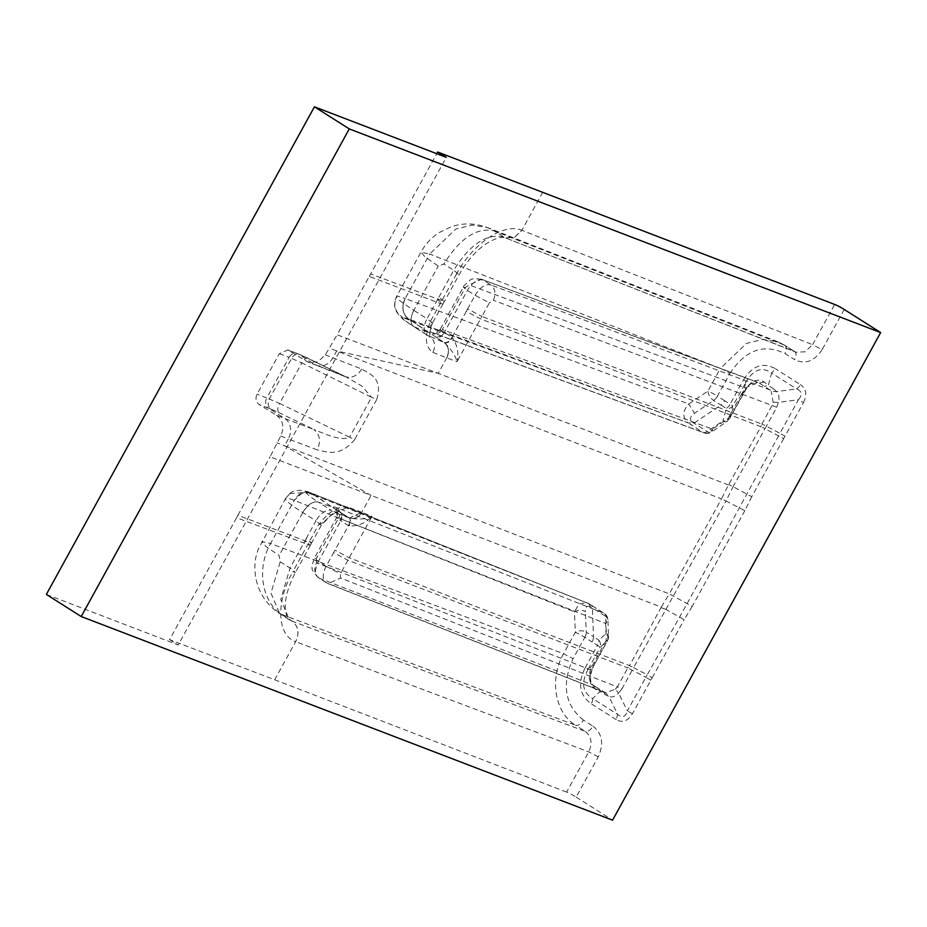 <?xml version="1.0" encoding="UTF-8"?>
<svg xmlns="http://www.w3.org/2000/svg" width="927" height="927" viewBox="0 0 927 927"><rect width="100%" height="100%" fill="white"/><g stroke="black" fill="none" stroke-linecap="round" stroke-linejoin="round"><path stroke-width="0.7" stroke-dasharray="4.63 3.48" d="M593.071 726.2C602.33 733.697 604.056 743.918 598.239 756.872L576.13 797.093A7.764 0.718 28.8 0 0 566.617 792.075L588.726 751.867C592.608 743.234 591.461 736.409 585.273 731.415C587.973 731.948 590.569 730.209 593.071 726.2L583.407 720.082A7.764 4.322 122.4 0 1 575.621 725.285L585.273 731.415L292.202 621.194C298.378 626.2 299.525 633.014 295.655 641.658L295.736 641.681C299.583 633.037 298.436 626.223 292.283 621.229L282.631 615.111C261.935 602.84 256.176 568.564 270.557 543.535L261.785 541.658L265.84 546.351L279.131 555.54L280.186 561.785L270.974 593.176L279.745 613.686L575.621 725.285C554.891 713.025 549.108 678.715 563.546 653.709L270.557 543.535L294.276 500.371L301.773 493.234L310.881 492.851L332.364 507.278L316.003 495.91L588.761 603.604L587.046 602.724L578.981 603.906L574.473 611.855L294.23 500.36C289.328 498.529 286.443 497.892 285.597 498.448L258.621 548.494C250.707 566.675 254.207 596.733 279.745 613.686L289.421 619.815L280.777 599.387L290.035 568.031L295.47 572.365L292.793 571.808C275.632 601.994 276.999 635.482 295.655 641.658L274.705 679.769L169.595 639.642L236.617 517.73L310.29 545.412L304.821 541.136L306.153 538.657L311.623 542.932L308.958 542.365L237.949 515.25L236.617 517.73M503.465 236.895C486.316 233.43 469.734 244.554 453.732 270.278L459.155 274.624L456.49 274.068C472.712 243.523 504.033 222.515 521.82 230.267L514.415 237.382L505.354 237.845L514.439 237.428L521.889 230.29L812.573 344.67L805.146 351.808L796.05 352.225L505.354 237.845L493.894 230.811C476.617 227.185 459.943 238.262 443.871 264.033L438.286 266.061L424.995 256.86L420.939 252.179L429.699 254.044L455.794 229.073L471.947 225.064L487.602 227.602M271.055 409.143L268.506 408.181A7.764 6.385 -69.4 0 1 266.791 397.961L279.595 403.454C277.521 407.695 277.243 410.731 278.76 412.527L271.055 409.143C267.984 406.652 267.405 403.233 269.34 398.911L291.657 358.32A7.764 6.396 -68.5 0 1 299.931 354.543A7.764 6.396 -68.5 0 1 300.823 354.995L298.297 353.998L314.635 364.357A15.527 12.793 -68.5 0 0 316.443 365.273A15.527 12.793 -68.5 0 0 316.617 365.342A15.527 12.793 -68.5 0 0 332.978 357.729L336.71 350.951L438.204 373.361L337.15 334.798L369.27 276.373L440.279 303.488L442.955 304.033L437.567 299.618L438.946 297.161L444.334 301.576L370.649 273.928L436.744 153.697M456.49 274.068L429.896 322.364L432.515 323.013L431.125 326.513C429.792 331.739 429.502 335.365 430.232 337.416L429.444 336.64L431.136 326.524L429.896 322.364C429.583 325.516 420.487 343.442 432.805 352.364A11.645 9.652 111.6 0 0 430.232 337.034L427.718 335.412A15.527 8.633 -57.6 0 1 426.907 334.995L444.079 342.503L408.668 318.992A15.527 12.793 110.4 0 1 405.18 298.529L429.699 254.044L720.383 368.425L746.444 343.43L762.608 339.421L778.274 341.982L784.578 345.18L493.894 230.811L487.602 227.613C475.354 223.048 463.257 222.747 451.322 226.709L439.085 232.607C431.252 237.822 425.203 244.346 420.939 252.167L396.524 296.582C392.689 305.087 395.806 310.464 396.13 311.113L399.676 316.165C403.593 319.456 398.135 316.107 413.674 326.605L428.309 332.503L412.191 321.24M288.865 350.487L298.297 353.998A7.764 6.396 -68.5 0 0 297.393 353.546A7.764 6.396 -68.5 0 0 297.312 353.511A7.764 6.396 -68.5 0 0 289.12 357.324L301.878 362.932L279.595 403.454L349.606 437.22C340.916 441.495 324.937 433.894 313.766 429.421C319.919 434.404 321.078 441.229 317.219 449.873L288.297 438.992A15.527 12.781 -69.4 0 0 284.856 418.54L276.559 415.308L259.154 404.531C255.852 401.959 255.157 398.494 257.069 394.16L279.34 353.674L287.81 349.966L308.378 362.272L317.799 361.912L325.331 354.867L337.15 334.798M300.823 354.995L346.524 377.185L362.028 386.13L371.553 397.289L376.675 399.583C383.43 378.216 369.792 373.917 361.669 369.016L325.331 354.867M306.281 361.24L343.326 375.655A15.527 12.793 -68.5 0 0 345.122 376.559A15.527 12.793 -68.5 0 0 361.669 369.016M276.559 415.308C283.164 420.452 284.543 427.359 280.719 436.026L270.058 456.826L371.101 495.424L284.577 445.771L276.964 442.863M432.805 352.364L446.663 357.834C449.583 351.368 448.726 346.258 444.079 342.503L444.763 342.944C451.345 349.491 455.435 355.736 457.034 361.692L481.901 316.42L467.59 308.958L466.258 311.437L480.568 318.9L760.882 426.721L728.425 484.948L721.484 498.9L726.015 500.986L633.616 667.602L629.503 665.69L661.264 607.127L371.101 495.424L361.773 512.249A11.645 9.641 110.2 0 1 349.537 517.984L361.831 512.272L372.028 516.327C365.458 519.41 357.695 519.838 348.737 517.625L349.549 517.984A11.645 9.641 110.2 0 1 348.031 517.231L332.248 507.231L318.343 502.11C312.944 501.055 307.752 504.531 302.781 512.538L279.131 555.54M306.153 538.657L315.933 520.881L302.689 512.48C290.244 504.531 284.543 499.862 285.597 498.448L289.827 493.581C294.438 488.761 304.647 490.244 310.51 492.7A15.527 12.793 -69.6 0 0 294.23 500.36L301.715 493.222L310.835 492.828A15.527 15.527 0 0 0 310.499 492.7A15.527 12.793 -69.6 0 1 312.492 493.685L306.547 492.411L316.003 495.91L312.492 493.685A15.527 8.633 -57.6 0 1 312.608 493.732L588.761 603.604L590.534 606.721L605.679 616.362L606.27 633.211A7.764 6.593 -133.6 0 1 607.475 640.395L592.029 668.796C588.216 678.124 589.363 684.949 595.47 689.248L600.012 691.588A7.764 4.322 122.4 0 0 598.645 688.691L605.586 692.759L615.273 689.248L618.599 693.025C615.435 696.49 612.202 697.649 608.912 696.536L605.586 692.759L603.604 691.89L326.814 582.979C322.318 580.256 322.075 574.694 326.107 566.316L333.616 552.643L347.857 560.221L627.799 667.938L629.503 665.69M333.616 552.643L334.995 550.198L349.236 557.776L629.537 665.632M280.719 436.026L288.297 438.992L284.577 445.771L669.294 593.859L721.484 498.9L329.085 348.042M369.27 276.373L370.649 273.928M46.35 594.427L178.227 644.983L446.304 157.358M169.595 639.642L178.227 644.983M237.949 515.25L270.058 456.826M632.388 713.79A7.764 0.718 28.8 0 0 627.37 710.905C625.505 716.977 622.272 718.147 617.683 714.416L592.689 698.564A7.764 4.322 -57.6 0 1 591.252 703.79C579.514 695.32 577.486 683.315 585.18 667.788L587.834 669.769C580.951 682.875 582.573 692.481 592.689 698.564L600.012 691.588L608.912 696.536L617.683 714.416L616.246 719.63C622.538 723.083 627.915 721.125 632.388 713.79L652.226 677.764L647.22 674.844L645.841 677.301L627.799 667.938L617.359 686.919L340.568 578.008L340.383 573.825L372.028 516.327C365.62 523.164 357.973 526.374 349.097 525.945L348.506 525.632C350.51 521.414 350.371 518.633 348.1 517.266L340.418 512.399C342.677 513.755 342.805 516.536 340.777 520.742L348.506 525.632L334.995 550.198M650.847 680.209L645.841 677.301L627.37 710.905L618.599 693.025L621.855 689.039A7.764 0.718 28.8 0 0 617.359 686.919L615.273 689.248M764.323 382.121L759.12 382.99L757.869 382.341L745.366 387.973L469.224 284.96L465.331 287.567L442.272 329.525L712.446 429.131L728.135 418.506L741.194 394.74A7.764 0.718 -151.2 0 0 742.539 395.018A7.764 0.718 -151.2 0 0 742.469 394.832L745.98 388.761C751.936 380.313 758.054 378.1 764.323 382.121L768.298 385.481L771.623 373.071C761.89 366.292 753.28 369.409 745.806 382.422L743.153 380.441C752.087 365.713 762.851 361.82 775.436 368.761L771.623 373.071L796.629 388.911A7.764 4.322 -57.6 0 0 800.43 384.601L775.436 368.761M785.007 436.177L783.674 438.656L764.972 428.68L776.768 407.254L778.379 402.399L798.448 399.711L779.978 433.326L785.007 436.177L803.466 402.596L798.448 399.711C802.608 394.821 802.006 391.217 796.629 388.911L776.548 391.6L771.276 391.356L769.688 389.792L490.696 284.879L482.979 279.977C477.579 278.911 472.388 282.399 467.405 290.406L444.288 332.457L443.709 332.086C441.194 336.072 438.471 337.729 435.539 337.057L444.16 342.538C448.761 346.246 449.63 351.356 446.721 357.857L438.204 373.361L728.425 484.948M783.674 438.656L751.762 496.71L729.086 484.554M751.762 496.71L744.821 510.673L726.015 500.986L732.956 487.023M744.821 510.673L692.179 606.443L669.294 593.859L661.264 607.127M692.179 606.443L684.149 619.711L665.725 609.306M412.179 321.217L688.112 422.874A7.764 4.322 122.4 0 0 692.098 421.97C689.352 419.247 690.14 416.339 694.485 413.268L713.628 400.452A7.764 4.322 122.4 0 0 717.417 396.153A7.764 0.718 28.8 0 0 707.904 391.136A7.764 3.975 -123.8 0 0 713.628 400.452L720.87 405.053A7.764 4.322 122.3 0 0 724.659 400.742L730.105 404.172A7.764 4.322 -57.7 0 1 726.316 408.483A7.764 5.759 15.1 0 0 732.759 406.153L745.806 382.422L742.469 394.832L729.41 418.587L732.759 406.153A7.764 0.718 28.8 0 0 730.105 404.172L743.153 380.441M326.814 582.979L319.085 578.089C314.438 574.334 313.581 569.224 316.501 562.747L590.453 669.769L592.029 668.796L592.098 669.375L595.157 662.793L587.834 669.769L600.128 647.382A7.764 0.718 28.8 0 0 597.486 645.412A7.764 4.322 122.5 0 0 598.923 640.209L593.5 636.745A7.764 4.322 122.5 0 1 592.052 641.947L597.486 645.412L585.18 667.788M566.617 792.075L274.705 679.769M576.13 797.093L612.573 820.186M590.534 606.721C587.058 605.308 585.354 606.953 585.424 611.658A7.764 5.006 -2.3 0 0 574.473 611.855L575.296 632.353L563.546 653.709L573.06 658.726L584.81 637.359L592.063 641.959M724.659 400.742L717.417 396.153L729.908 373.43A7.764 0.718 28.8 0 0 720.383 368.425L707.904 391.136L688.761 403.952L405.238 298.552C401.391 307.196 402.538 314.021 408.703 319.015L688.112 422.874C682.214 417.277 682.434 410.974 688.761 403.952L694.485 413.268M361.773 512.249L347.752 507.081L335.528 512.816L334.01 512.063L321.31 525.296L315.933 520.881A15.527 8.633 -57.6 0 1 331.495 510.441L318.343 502.11M323.291 522.515L318.587 524.844L321.31 525.296L311.611 542.955M595.157 662.793L593.883 662.712L590.453 669.769C588.263 676.501 589.12 681.612 593.037 685.099L595.47 689.248M325.98 582.562L319.085 578.089C314.612 575.366 314.38 569.815 318.413 561.426L314.334 558.17L316.339 558.587L338.656 517.996L605.621 623.465A7.764 6.431 111.6 0 0 603.906 613.245A7.764 4.322 -57.5 0 1 604.323 613.454L591.078 605.018A7.764 4.322 -57.6 0 1 591.078 605.018A7.764 4.322 -57.6 0 0 590.661 604.81L603.906 613.245L336.953 507.776C333.732 506.536 332.863 506.629 334.334 508.066L348.077 517.254L331.495 510.441M661.333 607.799L665.69 609.282M598.645 688.691L598.645 688.691A7.764 4.322 122.4 0 0 598.228 688.483L593.037 685.099L598.645 688.691M336.953 507.776A7.764 6.431 111.6 0 1 338.656 517.996L337.104 518.135L340.209 520.371C342.19 516.165 341.947 513.315 339.479 511.797L340.846 512.619M349.456 517.95L348.737 517.625C350.754 518.877 350.87 521.646 349.097 525.945M467.59 308.958L475.099 295.296L489.375 302.816L481.901 316.42L761.843 424.102L760.882 426.721M761.843 424.102L772.272 405.122L773.095 402.156L771.276 391.356M773.095 402.156L778.379 402.399C779.595 397.88 778.993 394.276 776.548 391.6L773.674 388.888A7.764 4.322 -57.6 0 1 769.688 389.792L759.12 382.99L481.484 279.236L469.224 284.96M481.484 279.236L757.869 382.341C752.736 382.005 748.889 384.184 746.328 388.865L729.468 418.784A7.764 0.718 -151.2 0 0 729.41 418.587A7.764 5.759 15.1 0 1 722.967 420.916L726.316 408.483L720.87 405.053L694.01 423.175A7.764 4.322 122.4 0 1 690.012 424.091L703.292 432.469A7.764 4.322 122.3 0 0 707.278 431.553L722.967 420.916A7.764 4.009 55.9 0 0 727.023 421.472A7.764 7.764 0 0 0 729.468 418.784A7.764 0.718 -151.2 0 1 728.135 418.506A7.764 4.009 55.9 0 1 727.023 421.472L711.333 432.098A7.764 4.009 -124.1 0 0 712.446 429.131A7.764 6.419 110.2 0 1 704.3 432.955A7.764 6.419 110.2 0 1 703.292 432.469L433.118 332.851C429.861 331.681 428.958 331.82 430.418 333.28C434.589 334.867 437.996 333.708 440.638 329.815L443.709 332.086M444.16 342.538C446.872 343.094 449.491 341.368 452.005 337.358L452.55 337.752C457.463 345.423 458.946 353.396 457.034 361.692L446.663 357.834M446.791 357.892C449.572 351.797 448.9 346.814 444.763 342.944C447.266 343.326 449.862 341.588 452.55 337.752M745.98 388.761L745.366 387.973L745.98 388.761M773.674 388.888L768.298 385.481L764.312 386.374M621.855 689.039L633.628 667.602L647.22 674.844L687.22 603.442L779.978 433.326L766.351 426.223A7.764 0.718 28.8 0 0 761.855 424.091M732.909 486.999L764.972 428.68L760.905 426.663M465.331 287.567L463.338 287.15L467.405 290.406L475.099 295.296C480.093 287.277 485.284 283.801 490.696 284.879C495.319 288.621 496.177 293.732 493.28 300.209L489.375 302.816M316.501 562.747L316.339 558.587M280.186 561.785L290.035 568.031L304.821 541.136M310.278 545.435L295.47 572.376C287.532 587.811 284.207 600.626 285.481 610.823L286.837 616.304L289.433 619.815L292.202 621.194M347.752 507.081C331.599 505.134 321.24 522.573 318.587 524.844L292.793 571.808M438.946 297.161L453.732 270.278L443.871 264.033M542.77 192.144L521.889 230.29M289.827 493.581L306.547 492.411C305.806 493.384 309.711 496.605 318.274 502.063C312.851 500.997 307.66 504.473 302.689 512.48M310.881 492.851L312.608 493.732M408.668 318.992L408.703 319.015A15.527 8.633 -57.6 0 1 408.552 318.958L402.724 317.474L412.063 321.182L408.552 318.958C402.399 313.963 401.264 307.161 405.18 298.529C400.313 296.628 397.474 295.933 396.663 296.431C395.667 297.729 401.379 302.376 413.801 310.36L438.286 266.061M413.801 310.36C409.769 318.726 410.001 324.276 414.496 327.022C405.956 321.542 402.028 318.355 402.7 317.463C394.96 312.075 392.944 305.064 396.663 296.431L396.524 296.57M437.567 299.618L427.046 318.749L413.894 310.418A15.527 8.633 -57.6 0 0 413.755 326.663A15.527 8.633 -57.6 0 0 414.566 327.069L427.718 335.412M432.515 323.013L427.046 318.749A15.527 8.633 -57.6 0 0 426.907 334.995L413.685 326.605M279.34 353.674L289.12 357.324L266.791 397.961L257.069 394.16M278.76 412.527L313.766 429.421L284.856 418.54L268.506 408.181L259.154 404.531M376.675 399.583L354.728 439.502A15.527 1.437 28.8 0 1 349.606 437.22L371.553 397.289L301.878 362.932C304.311 358.969 306.513 357.486 308.482 358.471L346.524 377.185L316.443 365.273M354.728 439.502C339.745 457.695 326.953 451.843 317.219 449.873M325.98 566.223L318.413 561.426L340.777 520.742L340.209 520.371M604.833 692.527L328.158 583.662L340.568 578.008M326.107 566.316L340.383 573.825M616.246 719.63L591.252 703.79M803.466 402.596C807.29 394.856 806.281 388.853 800.43 384.601M652.226 677.764L684.149 619.711M595.215 662.99L607.533 640.58A7.764 7.764 0 0 0 608.494 636.582L607.903 619.734A7.764 7.764 0 0 0 604.323 613.454A7.764 4.322 -57.5 0 1 605.679 616.362A7.764 5.029 178 0 1 607.903 619.734A7.764 5.029 178 0 1 605.621 623.465L606.2 640.302A7.764 0.718 -151.2 0 0 607.533 640.58A7.764 0.718 -151.2 0 0 607.475 640.395L600.128 647.382A7.764 6.593 46.4 0 0 598.923 640.209L606.27 633.211A7.764 5.029 178 0 1 608.494 636.582A7.764 5.029 178 0 1 606.2 640.302L593.883 662.712M598.239 756.872L588.726 751.867L295.736 641.681M588.761 603.604L591.067 605.018A7.764 4.322 -57.6 0 1 592.434 607.927L593.5 636.745L586.246 632.156L585.424 611.658M584.81 637.359A7.764 4.322 122.4 0 0 586.246 632.156A7.764 5.006 -2.3 0 0 575.296 632.353A7.764 0.718 28.8 0 1 584.81 637.359M583.407 720.082C564.879 705.088 561.438 684.636 573.06 658.726M844.207 309.467L822.098 349.676L812.573 344.67L834.682 304.45M794.242 351.31L784.578 345.18L794.648 351.518A7.764 4.322 122.4 0 0 794.242 351.31M692.098 421.97L707.278 431.553A7.764 4.009 -124.1 0 0 711.333 432.098A7.764 7.764 0 0 1 704.3 432.955L434.126 333.349M729.908 373.43C745.412 349.977 763.755 343.338 784.926 353.511L794.578 359.641A7.764 4.322 122.4 0 0 794.648 351.518L505.354 237.845C500.881 236.397 494.137 238.61 485.122 244.473C475.18 251.565 466.524 261.611 459.155 274.624L444.346 301.565M822.098 349.676C814.346 361.403 805.169 364.728 794.578 359.641M784.578 345.18C786.826 346.547 786.942 349.328 784.926 353.511M318.262 577.672C313.199 572.017 311.205 568.865 312.306 568.205C311.449 567.869 312.121 564.531 314.334 558.17L336.686 517.533L337.104 518.135L335.875 509.143C335.423 509.85 339.155 509.595 336.686 517.521M319.085 578.089L593.037 685.099M605.389 695.007L603.604 691.89L598.228 688.483M339.954 512.04L334.334 508.066L339.479 511.797M348.737 517.625C353.882 519.641 358.274 517.869 361.901 512.307M440.232 329.155C435.957 333.048 433.523 334.311 432.944 332.955L434.126 333.338L433.118 332.851C436.652 334.543 439.711 333.43 442.272 329.525L440.255 329.166L463.326 287.15C462.353 287.3 464.624 284.995 470.151 280.209C470.406 278.818 474.184 278.494 481.495 279.236M776.768 407.254L493.28 300.209M741.194 394.74L745.366 387.973M466.258 311.437L452.005 337.358L444.288 332.457A7.764 4.322 -57.6 0 1 436.478 337.671M311.634 542.921L310.302 545.4M442.944 304.044L444.323 301.599M289.85 493.558L285.458 498.61M442.967 304.01L432.538 322.99M308.17 358.274L297.393 353.546M297.3 353.511L287.834 349.977M316.628 365.354L308.378 362.272M589.166 603.813L310.881 492.84M784.995 345.4L778.286 341.982L487.602 227.613M349.514 517.973L335.528 512.816L330.371 515.771L323.291 522.48M592.11 669.375C589.642 678.263 590.14 683.616 593.604 685.412"/><path stroke-width="1.39" d="M81.217 616.536L349.282 128.911L314.427 106.814L46.35 594.427L81.217 616.536L612.573 820.186L880.65 332.573L349.282 128.911M436.744 153.697L437.671 152.016L834.682 304.45A7.764 0.718 28.8 0 1 844.207 309.467L880.65 332.573M314.427 106.814L446.304 157.358L437.671 152.016"/></g></svg>
